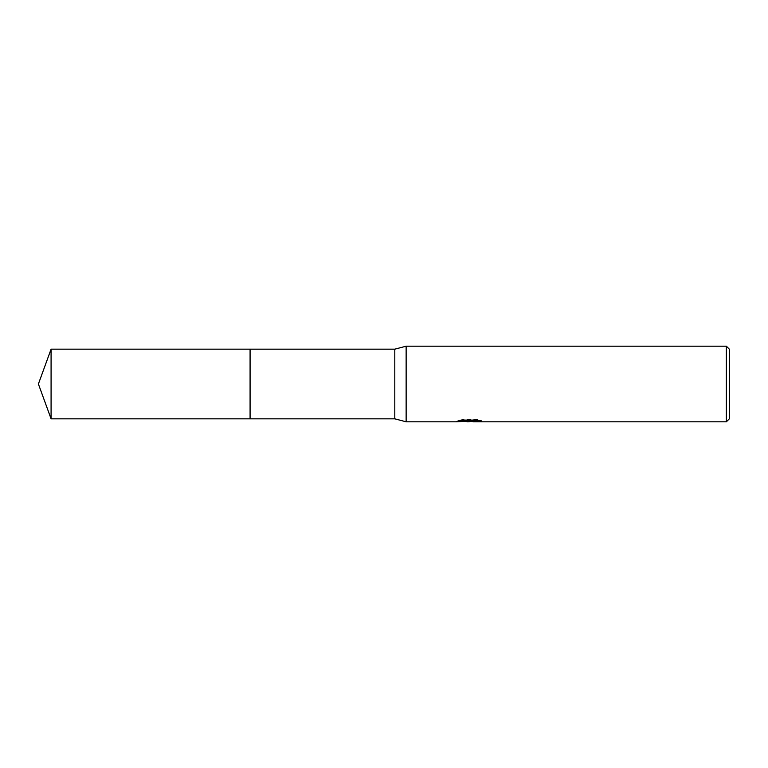 <?xml version="1.0" encoding="UTF-8"?>
<svg xmlns="http://www.w3.org/2000/svg" width="768" height="768" viewBox="0 0 768 768"><rect width="100%" height="100%" fill="white"/><g stroke="black" fill="none" stroke-linecap="round" stroke-linejoin="round"><path stroke-width="0.58" stroke-dasharray="3.84 2.88" d="M464.746 421.43L461.818 419.53L467.347 421.258L479.078 420.23L479.078 420.96L473.146 421.258M479.078 420.96L479.078 421.507L479.078 420.787L472.608 421.258M473.146 421.795L479.078 421.507M479.338 420.528L481.738 420.653L477.418 419.53L462.499 419.53L462.499 420.096M477.418 419.53L477.418 420.096M481.738 420.653L481.738 421.2M479.078 420.23L479.078 420.787M462.499 419.53L458.563 420.528L460.57 420.528M470.65 420.528L456.538 421.181L467.347 421.258M457.325 420.922L462.317 419.414M458.563 420.528L458.563 421.085M456.538 421.181L456.538 421.718M462.317 419.981L457.325 421.469M456.278 421.795L456.278 421.258M729.6 349.44L729.6 418.56M726.355 346.195L726.355 421.805M406.138 346.195L406.138 421.805M394.8 349.171L394.8 418.829M250.08 349.171L250.08 418.838M51.082 349.171L51.082 418.829M469.066 421.776L469.066 421.238M469.142 421.258L469.728 421.258"/><path stroke-width="1.15" d="M456.278 421.805L406.138 421.805L394.8 418.829L250.08 418.829L250.08 349.171L394.8 349.171L406.138 346.195L726.355 346.195L729.6 349.44L729.6 418.56L726.355 421.805L473.146 421.805M250.08 418.829L250.08 349.171L250.08 418.838L51.082 418.829L51.082 349.171L250.08 349.162M394.8 418.829L394.8 349.171M406.138 421.805L406.138 346.195M469.142 421.805L464.746 421.43M472.608 421.258L467.347 421.805M726.355 421.805L726.355 346.195M456.278 421.795L470.65 421.085L458.563 421.085L462.499 420.096L477.418 420.096L481.738 421.2L473.146 421.795M469.728 421.258L479.338 420.528M460.57 420.528L470.65 420.528L470.65 421.085M473.002 421.776L473.002 421.238M51.082 349.171L38.4 384L51.082 418.829"/></g></svg>
